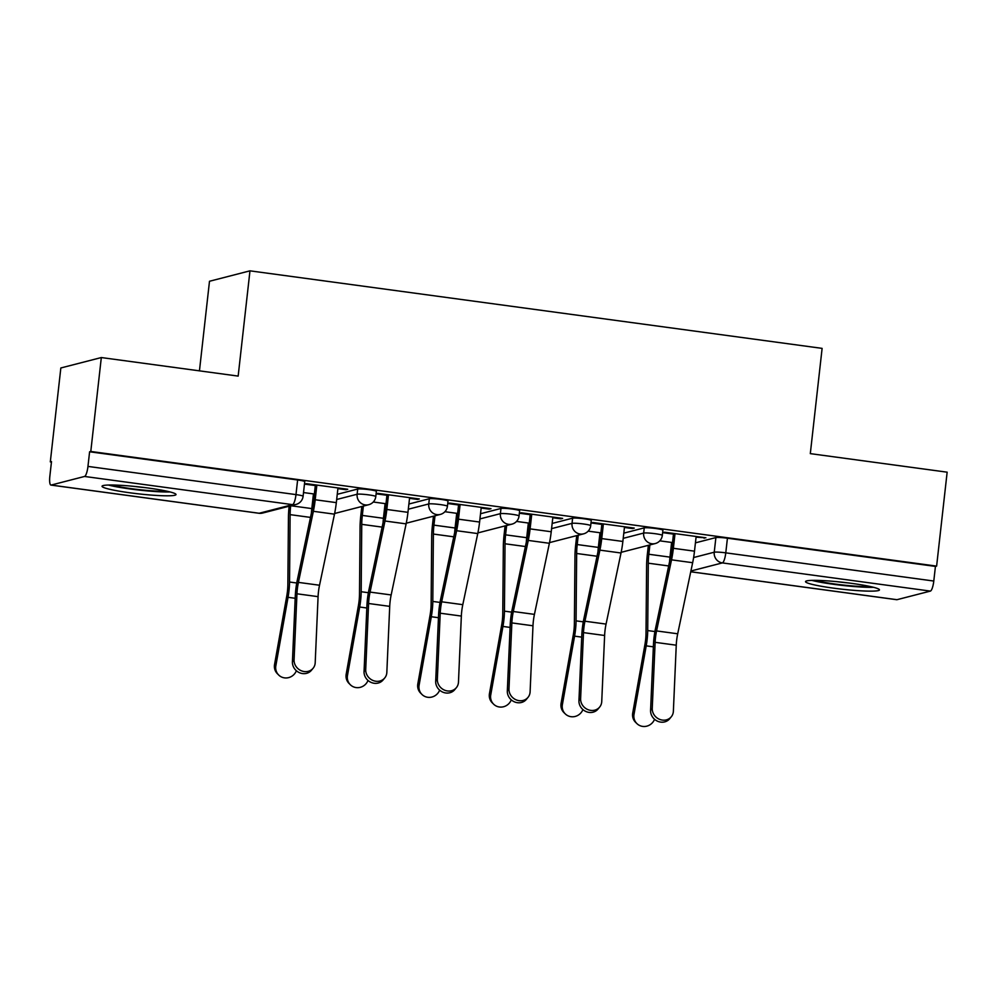 <?xml version="1.0" encoding="UTF-8"?>
<svg xmlns="http://www.w3.org/2000/svg" width="997" height="997" viewBox="0 0 997 997"><rect width="100%" height="100%" fill="white"/><g stroke="black" fill="none" stroke-linecap="round" stroke-linejoin="round"><path stroke-width="1.5" d="M376.38 491.347A9.546 0.897 -173.6 0 0 369.251 489.677A9.546 0.897 -173.6 0 0 357.711 489.041L357.125 494.238A9.546 0.897 6.4 0 1 368.666 494.873A9.546 0.897 6.4 0 1 375.794 496.543L376.38 491.347M448.014 501.055A9.546 0.897 -173.6 0 0 440.886 499.385A9.546 0.897 -173.6 0 0 429.346 498.749L428.76 503.946A9.546 0.897 6.4 0 1 440.3 504.582A9.546 0.897 6.4 0 1 447.429 506.252L448.014 501.055M519.636 510.763A9.546 0.897 -173.6 0 0 512.52 509.093A9.546 0.897 -173.6 0 0 500.98 508.458L500.394 513.654A9.546 0.897 6.4 0 1 511.935 514.29A9.546 0.897 6.4 0 1 519.063 515.96L519.636 510.763M591.271 520.471A9.546 0.897 -173.6 0 0 584.155 518.801A9.546 0.897 -173.6 0 0 572.614 518.166L572.029 523.363A9.546 0.897 6.4 0 1 583.569 523.998A9.546 0.897 6.4 0 1 590.698 525.668L591.271 520.471M662.905 530.18A9.546 0.897 -173.6 0 0 655.789 528.51A9.546 0.897 -173.6 0 0 644.249 527.874L643.663 533.071A9.546 0.897 6.4 0 1 655.203 533.707A9.546 0.897 6.4 0 1 662.332 535.377L662.905 530.18M833.293 588.118A37.213 3.49 -173.6 0 0 879.479 589.9A37.213 3.49 -173.6 0 0 851.712 583.382A37.213 3.49 -173.6 0 0 805.526 581.6A37.213 3.49 -173.6 0 0 833.293 588.118M129.822 492.78A37.213 3.49 -173.6 0 0 176.008 494.549A37.213 3.49 -173.6 0 0 148.229 488.032A37.213 3.49 -173.6 0 0 102.043 486.262A37.213 3.49 -173.6 0 0 129.822 492.78M101.32 357.549L238.158 376.093L249.973 270.835L822.114 348.377L810.312 453.635L947.15 472.179L936.619 566.109L90.789 451.467L101.32 357.549L60.842 367.968L50.311 461.898L51.445 462.06M313.046 497.515L313.955 497.628M384.68 507.224L385.59 507.348M456.314 516.932L457.224 517.057M527.949 526.64L528.859 526.765M599.583 536.349L600.481 536.473M671.218 546.057L672.115 546.182M199.45 370.847L209.495 281.266L249.973 270.835M50.311 461.898L51.495 461.599L49.85 476.23A9.546 2.268 -82.3 0 0 50.934 485.078A9.546 2.268 -82.3 0 0 51.146 485.065L84.546 476.454A9.546 2.268 -82.3 0 0 87.96 466.409L295.984 494.599A9.546 0.897 6.4 0 1 303.1 496.269L304.746 481.638A9.546 0.897 6.4 0 0 297.617 479.968L295.984 494.599A9.546 2.268 -82.3 0 1 292.557 504.644L84.546 476.454M90.789 451.467L89.605 451.778L87.96 466.409M695.42 542.854L715.883 537.582L714.238 552.213A9.546 0.897 6.4 0 1 725.779 552.849L933.79 581.039A9.546 2.268 97.7 0 1 930.375 591.096L896.976 599.696A9.546 2.268 97.7 0 1 896.752 599.708L690.734 571.792M933.79 581.039L935.435 566.408L936.619 566.109M696.068 537.171L705.901 537.807L664.563 532.211L662.793 532.66L673.474 534.105M624.434 527.463L632.497 528.56L632.572 527.874M632.497 528.56L634.266 528.098L592.941 522.503L591.171 522.951L601.839 524.397M552.799 517.755L560.862 518.851L560.937 518.166M560.862 518.851L562.632 518.39L521.306 512.794L519.537 513.243L530.205 514.689M481.165 508.046L489.228 509.143L489.303 508.458M489.228 509.143L490.998 508.682L449.672 503.086L447.902 503.535L458.57 504.981M409.53 498.338L417.593 499.435L417.668 498.749M417.593 499.435L419.363 498.974L378.037 493.378L376.268 493.827L386.936 495.272M337.896 488.63L345.959 489.726L346.034 489.041M345.959 489.726L347.729 489.265L306.403 483.67L304.633 484.118L315.301 485.564M337.26 494.313L357.711 489.041M408.895 504.021L429.346 498.749M480.529 513.729L500.98 508.458M552.164 523.437L572.614 518.166M623.798 533.146L644.249 527.874M704.131 538.268L704.206 537.582M313.37 494.587L314.279 494.711M385.004 504.295L385.914 504.42M456.638 514.003L457.548 514.128M528.273 523.712L529.183 523.836M599.907 533.42L600.817 533.545M671.542 543.128L672.452 543.253M672.526 542.567L659.802 540.848M89.605 451.778L297.617 479.968M935.435 566.408L727.424 538.218A9.546 0.897 -173.6 0 0 715.883 537.582M600.892 532.859L588.168 531.139M529.257 523.151L516.533 521.419M457.623 513.443L444.899 511.71M385.989 503.734L373.264 502.002M314.354 494.026L303.512 492.555M652.25 708.381A10.967 9.945 39.4 0 0 659.266 719.211A10.967 9.945 39.4 0 0 671.28 716.781A10.967 9.945 39.4 0 0 673.374 711.235L676.253 645.196L655.129 642.33L652.25 708.381L650.58 710.4A10.967 9.945 -140.6 0 0 657.609 721.23A10.967 9.945 -140.6 0 0 669.623 718.8L671.28 716.781M673.548 533.42L671.841 548.699A23.853 5.67 97.7 0 1 670.37 557.859L655.428 628.933A23.853 5.67 -82.3 0 0 653.471 644.349L650.58 710.4M675.019 533.619L673.374 548.3A30.06 7.141 97.7 0 1 671.529 559.84L656.574 630.927A17.647 4.2 -82.3 0 0 655.129 642.33M696.143 536.486L694.498 551.167A30.06 7.141 97.7 0 1 692.653 562.707L677.698 633.793A17.647 4.2 -82.3 0 0 676.253 645.196M636.921 723.61L635.625 722.351A10.967 10.493 -45.8 0 1 632.721 713.054L634.017 714.313A10.967 10.493 134.2 0 0 654.543 719.273M649.894 544.923L648.848 554.257A23.853 5.67 -82.3 0 0 648.287 563.193L647.701 630.565A23.853 5.67 97.7 0 1 646.218 645.857L634.017 714.313M671.617 542.443L669.972 557.124A23.853 5.67 -82.3 0 0 669.573 561.66M648.362 545.322L647.315 554.656A30.06 7.141 -82.3 0 0 646.604 565.91L646.019 633.282A17.647 4.2 97.7 0 1 644.922 644.598L632.721 713.054M580.615 698.673A10.967 9.945 39.4 0 0 587.632 709.503A10.967 9.945 39.4 0 0 599.646 707.072A10.967 9.945 39.4 0 0 601.739 701.527L604.618 635.488L583.494 632.621L580.615 698.673L578.945 700.692A10.967 9.945 -140.6 0 0 585.974 711.522A10.967 9.945 -140.6 0 0 597.988 709.091L599.646 707.072M601.914 523.712L600.206 538.991A23.853 5.67 97.7 0 1 598.736 548.151L583.793 619.224A23.853 5.67 -82.3 0 0 581.837 634.64L578.945 700.692M603.384 523.911L601.739 538.592A30.06 7.141 97.7 0 1 599.895 550.132L584.94 621.218A17.647 4.2 -82.3 0 0 583.494 632.621M624.508 526.777L622.863 541.458A30.06 7.141 97.7 0 1 621.019 552.999L606.064 624.085A17.647 4.2 -82.3 0 0 604.618 635.488M508.981 688.964A10.967 9.945 39.4 0 0 515.997 699.782A10.967 9.945 39.4 0 0 528.011 697.364A10.967 9.945 39.4 0 0 530.105 691.818L532.984 625.78L511.86 622.913L508.981 688.964L507.323 690.983A10.967 9.945 -140.6 0 0 514.34 701.813A10.967 9.945 -140.6 0 0 526.354 699.383L528.011 697.364M530.279 514.003L528.572 529.282A23.853 5.67 97.7 0 1 527.101 538.442L512.159 609.516A23.853 5.67 -82.3 0 0 510.202 624.932L507.323 690.983M531.75 514.203L530.105 528.884A30.06 7.141 97.7 0 1 528.26 540.424L513.305 611.51A17.647 4.2 -82.3 0 0 511.86 622.913M552.874 517.069L551.229 531.75A30.06 7.141 97.7 0 1 549.384 543.29L534.429 614.376A17.647 4.2 -82.3 0 0 532.984 625.78M870.518 586.572A32.203 3.016 6.4 0 1 865.782 586.635A32.203 3.016 6.4 0 1 814.998 580.354M836.982 581.675A29.81 2.792 -173.6 0 0 848.783 582.996M811.857 580.379A36.976 3.465 -173.6 0 0 869.172 587.333A36.976 3.465 -173.6 0 0 873.571 587.308M167.047 491.234A32.203 3.016 6.4 0 1 162.312 491.297A32.203 3.016 6.4 0 1 111.514 485.003M133.511 486.324A29.81 2.792 -173.6 0 0 145.313 487.645M108.386 485.041A36.976 3.465 -173.6 0 0 165.689 491.982A36.976 3.465 -173.6 0 0 170.088 491.957M565.287 713.902L563.99 712.643A10.967 10.493 -45.8 0 1 561.087 703.346L562.383 704.605A10.967 10.493 134.2 0 0 582.909 709.565M578.26 535.215L577.213 544.549A23.853 5.67 -82.3 0 0 576.652 553.485L576.067 620.857A23.853 5.67 97.7 0 1 574.584 636.148L562.383 704.605M599.982 532.734L598.337 547.415A23.853 5.67 -82.3 0 0 597.938 551.952M576.727 535.613L575.68 544.948A30.06 7.141 -82.3 0 0 574.97 556.201L574.384 623.574A17.647 4.2 97.7 0 1 573.287 634.89L561.087 703.346M493.652 704.194L492.368 702.935A10.967 10.493 -45.8 0 1 489.452 693.625L490.748 694.884A10.967 10.493 134.2 0 0 511.274 699.857M506.626 525.506L505.579 534.841A23.853 5.67 -82.3 0 0 505.018 543.776L504.432 611.149A23.853 5.67 97.7 0 1 502.949 626.44L490.748 694.884M528.348 523.026L526.703 537.707A23.853 5.67 -82.3 0 0 526.304 542.243M505.093 525.905L504.046 535.239A30.06 7.141 -82.3 0 0 503.335 546.493L502.762 613.865A17.647 4.2 97.7 0 1 501.653 625.181L489.452 693.625M437.347 679.256A10.967 9.945 39.4 0 0 444.363 690.074A10.967 9.945 39.4 0 0 456.377 687.656A10.967 9.945 39.4 0 0 458.47 682.11L461.349 616.071L440.225 613.205L437.347 679.256L435.689 681.275A10.967 9.945 -140.6 0 0 442.705 692.105A10.967 9.945 -140.6 0 0 454.719 689.675L456.377 687.656M458.645 504.295L456.938 519.574A23.853 5.67 97.7 0 1 455.467 528.734L440.524 599.808A23.853 5.67 -82.3 0 0 438.568 615.224L435.689 681.275M460.115 504.494L458.47 519.175A30.06 7.141 97.7 0 1 456.626 530.716L441.671 601.802A17.647 4.2 -82.3 0 0 440.225 613.205M481.239 507.361L479.594 522.042A30.06 7.141 97.7 0 1 477.75 533.582L462.795 604.668A17.647 4.2 -82.3 0 0 461.349 616.071M365.712 669.548A10.967 9.945 39.4 0 0 372.728 680.365A10.967 9.945 39.4 0 0 384.742 677.948A10.967 9.945 39.4 0 0 386.836 672.402L389.715 606.363L368.591 603.497L365.712 669.548L364.055 671.567A10.967 9.945 -140.6 0 0 371.071 682.397A10.967 9.945 -140.6 0 0 383.085 679.966L384.742 677.948M387.01 494.587L385.303 509.866A23.853 5.67 97.7 0 1 383.833 519.026L368.89 590.099A23.853 5.67 -82.3 0 0 366.933 605.515L364.055 671.567M388.481 494.786L386.836 509.467A30.06 7.141 97.7 0 1 384.992 521.007L370.049 592.093A17.647 4.2 -82.3 0 0 368.591 603.497M409.605 497.653L407.96 512.333A30.06 7.141 97.7 0 1 406.115 523.874L391.16 594.947A17.647 4.2 -82.3 0 0 389.715 606.363M294.078 659.84A10.967 9.945 39.4 0 0 301.094 670.657A10.967 9.945 39.4 0 0 313.12 668.239A10.967 9.945 39.4 0 0 315.202 662.693L318.08 596.655L296.956 593.788L294.078 659.84L292.42 661.858A10.967 9.945 -140.6 0 0 299.436 672.688A10.967 9.945 -140.6 0 0 311.45 670.258L313.12 668.239M315.388 484.878L313.669 500.158A23.853 5.67 97.7 0 1 312.198 509.317L297.256 580.391A23.853 5.67 -82.3 0 0 295.299 595.807L292.42 661.858M316.847 485.078L315.202 499.759A30.06 7.141 97.7 0 1 313.357 511.299L298.415 582.385A17.647 4.2 -82.3 0 0 296.956 593.788M337.971 487.944L336.325 502.625A30.06 7.141 97.7 0 1 334.481 514.165L319.526 585.239A17.647 4.2 -82.3 0 0 318.08 596.655M422.03 694.485L420.734 693.227A10.967 10.493 -45.8 0 1 417.818 683.917L419.114 685.176A10.967 10.493 134.2 0 0 439.64 690.148M435.004 515.798L433.944 525.132A23.853 5.67 -82.3 0 0 433.383 534.056L432.798 601.44A23.853 5.67 97.7 0 1 431.315 616.732L419.114 685.176M456.726 513.318L455.068 527.999A23.853 5.67 -82.3 0 0 454.669 532.523M433.458 516.197L432.411 525.531A30.06 7.141 -82.3 0 0 431.701 536.772L431.128 604.157A17.647 4.2 97.7 0 1 430.019 615.473L417.818 683.917M350.396 684.765L349.1 683.506A10.967 10.493 -45.8 0 1 346.183 674.209L347.479 675.468A10.967 10.493 134.2 0 0 368.005 680.44M363.369 506.09L362.322 515.424A23.853 5.67 -82.3 0 0 361.749 524.347L361.176 591.732A23.853 5.67 97.7 0 1 359.68 607.023L347.479 675.468M385.091 503.61L383.434 518.29A23.853 5.67 -82.3 0 0 383.035 522.814M361.824 506.488L360.777 515.823A30.06 7.141 -82.3 0 0 360.067 527.064L359.493 594.449A17.647 4.2 97.7 0 1 358.384 605.765L346.183 674.209M278.761 675.056L277.465 673.798A10.967 10.493 -45.8 0 1 274.549 664.501L275.845 665.759A10.967 10.493 134.2 0 0 296.371 670.732M313.457 493.901L311.812 508.582A23.853 5.67 -82.3 0 0 311.4 513.106M289.142 506.214A30.06 7.141 -82.3 0 0 288.445 517.356L287.859 584.74A17.647 4.2 97.7 0 1 286.762 596.056L274.549 664.501M290.675 505.815A23.853 5.67 -82.3 0 0 290.115 514.639L289.541 582.024A23.853 5.67 97.7 0 1 288.046 597.315L275.845 665.759M51.146 485.065L259.17 513.256L292.557 504.644A9.546 9.222 75.6 0 0 295.997 504.445A9.546 9.546 0 0 0 303.1 496.269M693.613 557.535L714.238 552.213A9.546 9.222 -104.4 0 0 722.364 562.906L690.896 571.007M690.747 571.742L896.976 599.696M930.375 591.096L722.364 562.906A9.546 2.268 -82.3 0 0 725.779 552.849L727.424 538.218M336.674 499.497L357.125 494.238A9.546 9.222 75.6 0 0 365.251 504.918A9.546 9.222 -104.4 0 0 368.691 504.719A9.546 9.546 0 0 0 375.794 496.543M408.309 509.205L428.76 503.946A9.546 9.222 75.6 0 0 436.885 514.626A9.546 9.222 -104.4 0 0 440.325 514.427A9.546 9.546 0 0 0 447.429 506.252M479.943 518.926L500.394 513.654A9.546 9.222 75.6 0 0 508.52 524.335A9.546 9.222 -104.4 0 0 511.96 524.135A9.546 9.546 0 0 0 519.063 515.96M551.578 528.634L572.029 523.363A9.546 9.222 75.6 0 0 580.154 534.043A9.546 9.222 -104.4 0 0 583.594 533.844A9.546 9.546 0 0 0 590.698 525.668M623.212 538.343L643.663 533.071A9.546 9.222 75.6 0 0 651.789 543.751A9.546 9.222 -104.4 0 0 655.228 543.552A9.546 9.546 0 0 0 662.332 535.377M621.156 552.301A9.546 9.222 75.6 0 0 621.829 552.151A9.546 9.546 0 0 1 621.156 552.301M549.521 542.592A9.546 9.222 75.6 0 0 550.194 542.443A9.546 9.546 0 0 1 549.521 542.592M477.887 532.884A9.546 9.222 75.6 0 0 478.56 532.734A9.546 9.546 0 0 1 477.887 532.884M406.253 523.176A9.546 9.222 75.6 0 0 406.926 523.026A9.546 9.546 0 0 1 406.253 523.176M334.618 513.467A9.546 9.222 75.6 0 0 335.291 513.318A9.546 9.546 0 0 1 334.618 513.467M262.597 513.056A9.546 9.222 75.6 0 1 259.17 513.256A9.546 2.268 97.7 0 1 258.946 513.268A9.546 9.546 0 0 0 262.597 513.056L295.997 504.445M694.498 551.167L673.374 548.3M677.698 633.793L656.574 630.927M692.653 562.707L671.529 559.84M648.848 554.257L669.972 557.124M646.218 645.857L653.359 646.829M647.701 630.565L654.917 631.55M648.287 563.193L668.675 565.947M622.863 541.458L601.739 538.592M606.064 624.085L584.94 621.218M621.019 552.999L599.895 550.132M551.229 531.75L530.105 528.884M534.429 614.376L513.305 611.51M549.384 543.29L528.26 540.424M577.213 544.549L598.337 547.415M574.584 636.148L581.725 637.12M576.067 620.857L583.282 621.841M576.652 553.485L597.041 556.239M505.579 534.841L526.703 537.707M502.949 626.44L510.09 627.412M504.432 611.149L511.648 612.121M505.018 543.776L525.407 546.53M479.594 522.042L458.47 519.175M462.795 604.668L441.671 601.802M477.75 533.582L456.626 530.716M407.96 512.333L386.836 509.467M391.16 594.947L370.049 592.093M406.115 523.874L384.992 521.007M336.325 502.625L315.202 499.759M319.526 585.239L298.415 582.385M334.481 514.165L313.357 511.299M433.944 525.132L455.068 527.999M431.315 616.732L438.456 617.704M432.798 601.44L440.013 602.412M433.383 534.056L453.772 536.822M362.322 515.424L383.434 518.29M359.68 607.023L366.821 607.996M361.176 591.732L368.379 592.704M361.749 524.347L382.138 527.114M290.95 505.753L311.812 508.582M288.046 597.315L295.187 598.287M289.541 582.024L296.745 582.996M290.115 514.639L310.503 517.406M655.228 543.552L621.829 552.151M583.594 533.844L550.194 542.443M511.96 524.135L478.56 532.734M440.325 514.427L406.926 523.026M368.691 504.719L335.291 513.318M50.934 485.078L258.946 513.268"/></g></svg>
